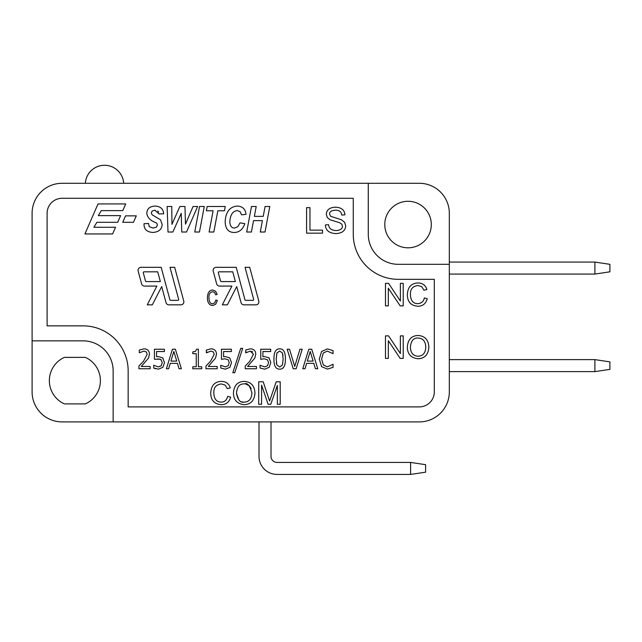 <?xml version="1.0" encoding="UTF-8"?>
<svg xmlns="http://www.w3.org/2000/svg" width="642" height="642" viewBox="0 0 642 642"><rect width="100%" height="100%" fill="white"/><g stroke="black" fill="none" stroke-linecap="round" stroke-linejoin="round"><path stroke-width="0.96" d="M123.649 183.283L123.649 182.785A19.212 19.212 0 0 0 85.378 182.785L85.378 183.283M271.02 421.906L271.02 456.422A6.003 6.003 0 0 0 277.031 462.425L410.599 462.425L410.599 474.43L277.031 474.43A18.008 18.008 0 0 1 259.015 456.422L259.015 421.906M410.599 474.43L425.606 472.183L425.606 464.68L410.599 462.425M449.32 264.319L449.32 213.296A30.013 30.013 0 0 0 419.298 183.283L368.275 183.283L368.275 234.306A30.013 30.013 0 0 0 398.289 264.319L449.32 264.319L449.32 391.885A30.013 30.013 0 0 1 419.298 421.906L113.144 421.906L113.144 370.875A30.013 30.013 0 0 0 83.123 340.862L32.1 340.862L32.1 213.296A30.013 30.013 0 0 1 62.114 183.283L368.275 183.283M384.783 224.556A23.264 23.264 0 0 1 419.675 204.405A23.264 23.264 0 0 1 419.675 244.698A23.264 23.264 0 0 1 384.783 224.556M113.144 421.906L62.114 421.906A30.013 30.013 0 0 1 32.1 391.885L32.1 340.862M85.354 403.898L64.393 403.898A25.511 25.511 0 0 1 64.393 357.369L85.354 357.369A25.511 25.511 0 0 1 85.354 403.898M322.525 233.158L322.525 230.141L309.966 230.141L309.966 207.639L306.579 207.639L306.579 233.158L322.525 233.158M212.695 291.717L214.564 292.463L215.704 294.855L217.165 294.381L215.56 291.163L212.719 290.015C209.404 290.168 207.631 292.72 207.406 297.663C207.39 302.559 209.156 305.183 212.703 305.536L215.672 304.252L217.357 300.512L215.873 300.007L214.693 302.872L212.582 303.827C210.247 303.746 209.035 301.692 208.939 297.655C208.827 294.132 210.078 292.158 212.695 291.717M277.344 404.291L280.209 404.291L280.209 381.781L276.212 381.781L269.608 401.049L263.188 381.781L258.71 381.781L258.71 404.291L261.575 404.291L261.575 385.12L268.099 404.291L270.772 404.291L277.344 385.449L277.344 404.291M233.439 393.321C233.72 400.167 237.315 403.946 244.209 404.669C250.853 404.348 254.441 400.48 254.97 393.065C254.617 385.762 251.03 381.87 244.209 381.38C237.452 381.621 233.857 385.601 233.439 393.321M251.897 393.032C251.576 398.963 249.008 401.988 244.193 402.109C240.381 402.951 237.813 400.038 236.505 393.361C236.978 386.837 239.554 383.691 244.233 383.94C247.395 382.488 249.947 385.521 251.897 393.032L251.889 392.495M245.701 384.068L249.064 385.657M249.545 386.115L250.853 387.985M250.942 388.177L251.134 388.627M221.321 383.94L225.069 385.064L227.348 388.643L230.277 387.937C228.961 383.683 226 381.5 221.394 381.38C214.757 381.621 211.21 385.449 210.753 392.864C210.737 400.207 214.267 404.139 221.338 404.669C226.161 404.604 229.266 402.093 230.655 397.133L227.669 396.379C226.73 400.191 224.54 402.101 221.081 402.109C216.434 401.988 214.011 398.899 213.826 392.848C213.601 387.567 216.097 384.598 221.321 383.94M327.3 351.102L333.054 353.686L333.054 350.612L327.444 348.895L321.57 351.503L319.323 359.022L321.586 366.63L327.428 369.102L333.054 367.336L333.054 364.295L327.316 366.855L323.303 364.961L321.618 359.022L323.239 353.068L327.3 351.102M308.794 349.24L302.759 368.749L304.99 368.749L306.611 363.34L313.81 363.34L315.423 368.749L317.766 368.749L311.723 349.24L308.794 349.24M310.214 351.471L313.127 361.093L307.285 361.093L310.214 351.471M294.734 366.446L289.526 349.24L287.183 349.24L293.217 368.749L296.147 368.749L302.189 349.24L299.942 349.24L294.734 366.446M285.401 358.99C285.481 352.193 283.571 348.807 279.679 348.831C275.803 348.75 273.893 352.137 273.949 359.006C273.861 365.844 275.771 369.23 279.679 369.166C283.539 369.278 285.449 365.884 285.401 358.99M282.456 353.036L283.138 358.99L282.472 364.945L279.679 366.999L276.846 364.897L276.212 359.006L276.863 353.052L279.679 350.997L282.456 353.036L283.002 355.516M276.212 359.311L276.919 352.907M260.748 359.295L264.183 358.814L267.433 359.721L268.549 362.537L267.562 365.723L264.713 366.903L260.026 365.266L260.026 368.018L264.761 369.166L269.231 367.272L270.812 362.553L268.95 357.843L264.729 356.615L262.883 356.727L262.883 351.535L270.699 351.535L270.699 349.24L260.748 349.24L260.748 359.295M253.494 354.087L249.786 361.302L245.252 365.996L245.252 368.749L256.463 368.749L256.463 366.494L247.555 366.494L254.818 358.1L255.757 354.191C255.636 350.757 253.831 348.967 250.332 348.831L245.661 350.034L245.661 352.795L246.857 352.081M245.774 352.795L250.42 351.094M251.752 351.359L252.643 351.944M250.268 351.086L253.502 354.32M242.684 348.365L240.726 348.365L232.797 372.737L234.723 372.737L242.684 348.365M221.458 359.295L224.893 358.814L228.143 359.721L229.258 362.537L228.271 365.723L225.422 366.903L220.736 365.266L220.736 368.018L225.47 369.166L229.94 367.272L231.521 362.553L229.659 357.843L225.438 356.615L223.585 356.727L223.585 351.535L231.409 351.535L231.409 349.24L221.458 349.24L221.458 359.295M206.483 352.795L210.977 351.086L213.353 351.952L214.211 354.32L210.496 361.302L205.962 365.996L205.962 368.749L217.173 368.749L217.173 366.494L208.265 366.494L215.527 358.1L216.466 354.191C216.346 350.757 214.54 348.967 211.041 348.831L206.371 350.034L206.371 352.795L207.567 352.081M196.653 349.176L195.513 351.359L192.801 351.904L192.801 353.686L196.243 353.686L196.243 366.759L192.801 366.759L192.801 368.749L201.757 368.749L201.757 366.759L198.378 366.759L198.378 349.176L196.653 349.176M172.433 349.24L166.398 368.749L168.629 368.749L170.25 363.34L177.449 363.34L179.054 368.749L181.397 368.749L175.362 349.24L172.433 349.24M173.846 351.471L176.767 361.093L170.916 361.093L173.846 351.471M160.877 359.536L162.241 362.537L161.254 365.723L158.397 366.903L153.719 365.266L153.719 368.018L158.446 369.166L162.924 367.272L164.504 362.553L162.635 357.843L158.413 356.615L156.568 356.727L156.568 351.535L164.392 351.535L164.392 349.24L154.433 349.24L154.433 359.295L160.099 359.135M157.876 358.814L161.126 359.721M158.397 366.903L161.038 365.948M153.719 368.018L155.837 368.829M144.017 348.831L139.354 350.034L139.354 352.795L143.952 351.086L146.336 351.952L147.187 354.32L143.479 361.302L138.937 365.996L138.937 368.749L150.148 368.749L150.148 366.494L141.248 366.494L148.511 358.1L149.45 354.191C149.329 350.757 147.516 348.967 144.017 348.831M407.325 347.426C407.614 354.272 411.209 358.051 418.103 358.766C424.747 358.445 428.326 354.577 428.864 347.17C428.511 339.867 424.924 335.967 418.103 335.485C411.345 335.726 407.75 339.706 407.325 347.426M425.79 347.137C425.461 353.068 422.893 356.093 418.086 356.214C413.32 356.005 410.752 353.092 410.398 347.458C410.872 340.934 413.44 337.796 418.119 338.045C422.998 338.318 425.558 341.351 425.79 347.137M400.175 358.388L403.224 358.388L403.224 335.878L400.375 335.878L400.375 353.549L388.538 335.878L385.489 335.878L385.489 358.388L388.33 358.388L388.33 340.717L400.175 358.388M417.934 285.513L421.682 286.637L423.953 290.216L426.89 289.51C425.574 285.257 422.613 283.074 417.998 282.953C411.37 283.194 407.822 287.022 407.365 294.437C407.341 301.78 410.872 305.712 417.95 306.242C422.773 306.178 425.879 303.666 427.267 298.707L424.282 297.952C423.848 301.275 421.658 303.185 417.693 303.682C413.039 303.562 410.623 300.472 410.431 294.421C410.206 289.141 412.71 286.172 417.934 285.513M400.175 305.865L403.224 305.865L403.224 283.355L400.375 283.355L400.375 301.026L388.538 283.355L385.489 283.355L385.489 305.865L388.33 305.865L388.33 288.194L400.175 305.865M265.074 206.499L263.228 216.362L254.36 216.362L256.206 206.499L251.487 206.499L246.68 232.019L251.407 232.019L253.542 220.623L262.409 220.623L260.275 232.019L265.002 232.019L269.8 206.499L265.074 206.499M237.211 210.608L240.06 211.603L241.512 214.821L246.038 214.34C245.34 209.027 242.419 206.275 237.291 206.074C229.844 206.676 225.799 211.804 225.157 221.474C225.326 228.721 228.319 232.388 234.121 232.484C239.249 232.404 242.82 229.459 244.835 223.657L240.068 222.854L237.781 226.762L234.426 228.087C231.585 227.998 230.045 225.856 229.82 221.667C230.309 214.773 232.773 211.082 237.211 210.608M224.475 210.761L225.27 206.499L207.189 206.499L206.387 210.761L213.12 210.761L209.107 232.019L213.834 232.019L217.839 210.761L224.475 210.761M194.743 232.019L199.469 232.019L204.268 206.499L199.542 206.499L194.743 232.019M179.848 206.499L171.952 224.355L171.759 206.499L167.129 206.499L168.003 232.019L172.867 232.019L181.229 213.369L181.75 232.019L186.533 232.019L197.64 206.499L193.049 206.499L185.482 224.162L184.96 206.499L179.848 206.499M159.12 213.874L163.662 213.794C163.325 208.891 160.428 206.315 154.971 206.074C149.61 206.411 146.882 208.899 146.809 213.537C147.467 217.774 150.734 220.928 156.608 222.991L157.459 224.901L156.431 227.124L153.069 228.046L149.257 226.69L148.519 223.48L144.025 223.729C143.824 229.202 146.825 232.107 153.029 232.444C158.927 231.971 161.961 229.25 162.129 224.299L160.516 219.821L152.074 214.749L151.319 212.935L152.154 211.001L155.171 210.239M157.747 211.033L158.622 212.133M154.955 210.239L159.136 214.027M178.653 299.397A0.754 0.754 0 0 1 177.922 300.344L170.636 300.344A0.754 0.754 0 0 1 169.913 299.782L161.166 267.321L141.071 267.321A3.001 3.001 0 0 0 138.174 271.109L141.609 283.86A3.001 3.001 0 0 0 144.506 286.083L156.865 286.083L147.259 304.846L152.323 304.846L161.688 286.557L166.013 302.623A3.001 3.001 0 0 0 168.91 304.846L180.859 304.846A3.001 3.001 0 0 0 183.764 301.058L174.672 267.321L170.01 267.321L178.653 299.397M145.509 281.027L143.286 272.77A0.754 0.754 0 0 1 144.009 271.823L157.715 271.823L160.348 281.581L146.232 281.581A0.754 0.754 0 0 1 145.509 281.027M216.113 267.321A3.001 3.001 0 0 0 213.216 271.109L216.651 283.86A3.001 3.001 0 0 0 219.548 286.083L231.906 286.083L222.301 304.846L227.356 304.846L236.721 286.557L241.055 302.623A3.001 3.001 0 0 0 243.952 304.846L255.901 304.846A3.001 3.001 0 0 0 258.798 301.058L249.714 267.321L245.051 267.321L253.686 299.397A0.754 0.754 0 0 1 252.964 300.344L245.677 300.344A0.754 0.754 0 0 1 244.947 299.782L236.208 267.321L216.113 267.321M220.551 281.027L218.32 272.77A0.754 0.754 0 0 1 219.05 271.823L232.757 271.823L235.381 281.581L221.273 281.581A0.754 0.754 0 0 1 220.551 281.027M96.886 222.301L117.695 222.301L120.608 215.616L98.314 215.616L101.243 210.624L122.782 210.624L125.696 203.939L98.009 203.939L84.929 233.953L112.623 233.953L115.536 227.268L93.909 227.268L96.886 222.301M125.543 215.856L122.734 222.301L133.48 222.301L136.289 215.856L125.543 215.856M335.477 210.167C339.361 210.183 341.44 211.82 341.721 215.07L344.947 214.821C344.561 209.95 341.359 207.414 335.341 207.197C329.643 207.486 326.642 209.83 326.337 214.235L327.235 217.405L329.956 219.773L339.466 222.638L341.769 224.13L342.459 226.233C342.363 228.889 340.252 230.334 336.119 230.566C331.465 230.398 328.945 228.44 328.576 224.676L325.382 224.949C325.711 230.51 329.338 233.391 336.272 233.584C342.226 233.166 345.372 230.614 345.709 225.944L344.65 222.325L341.367 219.716L330.574 216.274L329.587 214.003C329.498 211.675 331.465 210.399 335.477 210.167M242.724 401.988L242.098 401.844M238.8 399.878L236.505 393.361M276.846 364.897L276.333 362.433M269.407 358.268L268.95 357.843M231.521 362.553L229.659 357.843M163.092 358.268L162.635 357.843M422.324 301.884L420.414 303.168M128.151 406.9L128.151 370.875A45.02 45.02 0 0 0 83.123 325.855L47.107 325.855L47.107 213.296A15.007 15.007 0 0 1 62.114 198.29L353.269 198.29L353.269 234.306A45.02 45.02 0 0 0 398.289 279.326L434.305 279.326L434.305 391.885A15.007 15.007 0 0 1 419.298 406.9L128.151 406.9M609.9 264.319L594.893 262.072L594.893 274.078L609.9 271.823L609.9 264.319M594.893 274.078L449.32 274.078M449.32 262.072L594.893 262.072M609.9 361.871L594.893 359.624L594.893 371.63L609.9 369.375L609.9 361.871M594.893 371.63L449.32 371.63M449.32 359.624L594.893 359.624"/></g></svg>
